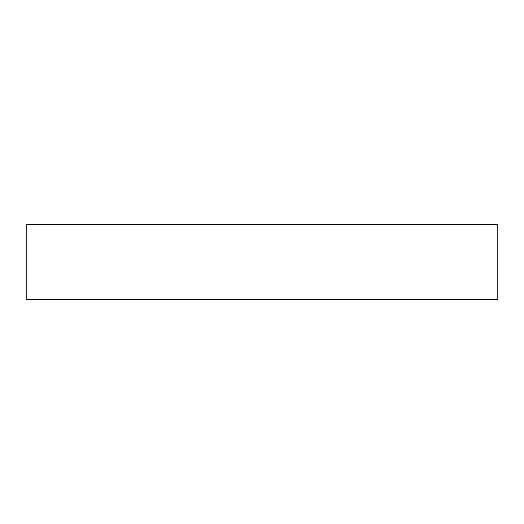 <?xml version="1.0" encoding="UTF-8"?>
<svg xmlns="http://www.w3.org/2000/svg" width="524" height="524" viewBox="0 0 524 524"><rect width="100%" height="100%" fill="white"/><g stroke="black" fill="none" stroke-linecap="round" stroke-linejoin="round"><path stroke-width="0.79" d="M497.8 224.338L26.2 224.338L26.2 299.663L497.8 299.663L497.8 224.338"/></g></svg>
